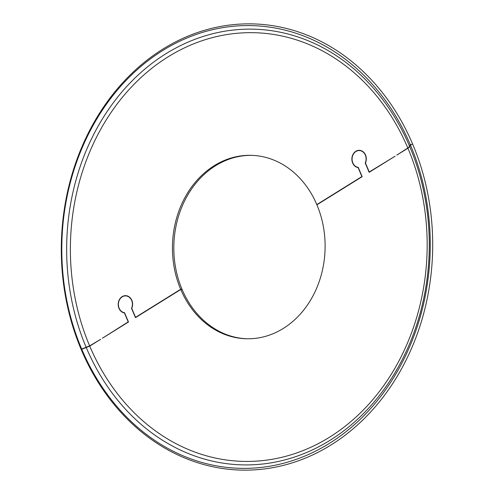 <?xml version="1.0" encoding="UTF-8"?>
<svg xmlns="http://www.w3.org/2000/svg" width="494" height="494" viewBox="0 0 494 494"><rect width="100%" height="100%" fill="white"/><g stroke="black" fill="none" stroke-linecap="round" stroke-linejoin="round"><path stroke-width="0.74" d="M81.559 349.814L81.677 349.048L89.636 345.886L100.702 339.279L89.729 346.109L81.769 349.27L81.442 350.104A223.171 185.67 91.6 0 0 331.029 444.958A223.171 185.67 91.6 0 0 412.651 144.118L410.378 144.896L409.717 146.57L407.921 148.212L396.948 155.036L407.828 147.99L409.625 146.354L410.286 144.68L412.441 144.186M397.281 154.826L396.855 154.82M131.762 308.349L135.572 317.321L180.65 289.28A91.748 76.329 91.6 0 1 251.304 155.332A91.748 76.329 91.6 0 1 316.815 204.596L361.892 176.562L358.088 167.589A8.682 7.219 91.6 0 1 351.889 158.327A8.682 7.219 91.6 0 1 359.323 150.312A8.682 7.219 91.6 0 1 365.449 163.014L369.253 171.98L395.107 156.184L369.16 172.32L365.214 163.014A8.429 7.015 -88.4 0 0 359.317 150.559A8.429 7.015 -88.4 0 0 352.092 158.413A8.429 7.015 -88.4 0 0 358.224 167.361L362.17 176.667L316.907 204.819A91.748 76.329 91.6 0 1 246.253 338.761A91.748 76.329 91.6 0 1 180.742 289.503L135.48 317.654L131.528 308.349A8.429 7.015 -88.4 0 0 125.63 295.894A8.429 7.015 -88.4 0 0 118.406 303.748A8.429 7.015 -88.4 0 0 124.537 312.696L128.489 322.002L102.542 338.137L128.212 321.897L124.402 312.924A8.682 7.219 91.6 0 1 118.208 303.662A8.682 7.219 91.6 0 1 125.637 295.647A8.682 7.219 91.6 0 1 131.762 308.349L131.528 308.349M135.998 317.327L135.572 317.321M251.989 155.357A91.748 76.329 -88.4 0 0 182.027 289.317L181.693 289.527M182.027 289.317L180.65 289.28M317.241 204.609L316.815 204.596M360.009 150.367A8.682 7.219 -88.4 0 0 358.94 150.559M369.679 171.992L369.253 171.98M359.317 150.559L360.694 150.596A8.429 7.015 91.6 0 1 361.071 150.621M102.876 337.927L102.449 337.915M126.328 295.702A8.682 7.219 -88.4 0 0 125.254 295.894M125.63 295.894L127.007 295.931A8.429 7.015 91.6 0 1 127.384 295.955M180.742 289.503L182.119 289.54A91.748 76.329 -88.4 0 0 246.938 338.779M81.349 349.882A223.171 185.67 91.6 0 1 162.971 49.042A223.171 185.67 91.6 0 1 412.558 143.896M81.677 349.048A221.423 184.213 91.6 0 1 162.662 50.573A221.423 184.213 91.6 0 1 410.286 144.68M410.378 144.896A221.423 184.213 91.6 0 1 329.393 443.377A221.423 184.213 91.6 0 1 81.769 349.27M89.636 345.886A214.408 178.377 91.6 0 1 168.053 56.866A214.408 178.377 91.6 0 1 407.828 147.99M86.228 347.486A217.916 181.292 91.6 0 1 165.922 53.735A217.916 181.292 91.6 0 1 409.625 146.354M409.717 146.57A217.916 181.292 91.6 0 1 330.023 440.321A217.916 181.292 91.6 0 1 86.32 347.702M407.921 148.212A214.408 178.377 91.6 0 1 329.504 437.227A214.408 178.377 91.6 0 1 89.729 346.109"/></g></svg>
